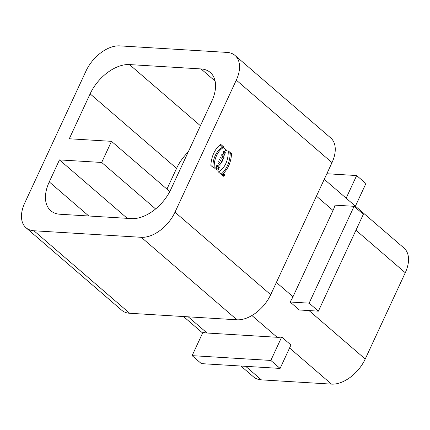 <?xml version="1.0" encoding="UTF-8"?>
<svg xmlns="http://www.w3.org/2000/svg" width="430" height="430" viewBox="0 0 430 430"><rect width="100%" height="100%" fill="white"/><g stroke="black" fill="none" stroke-linecap="round" stroke-linejoin="round"><path stroke-width="0.64" d="M223.627 174.548L223.643 175.607L224.121 174.886L223.729 174.553M223.89 157.364L222.751 156.38L222.02 157.96A0.951 0.683 93.5 0 0 222.53 159.396A0.951 0.683 93.5 0 0 223.159 158.939L223.89 157.364M221.928 157.815L222.638 156.289L221.52 155.101L224.073 157.299L223.267 159.035A1.134 0.817 -86.5 0 1 222.52 159.584A1.134 0.817 -86.5 0 1 221.853 157.993L220.31 157.697M223.799 157.283L224.073 157.299M218.16 167.184A1.58 1.134 -86.5 0 1 218.607 168.99A1.58 1.134 -86.5 0 1 217.435 170.113A1.58 1.134 -86.5 0 1 217.08 170.011L217.155 169.85A1.397 1.005 93.5 0 0 217.446 169.931A1.397 1.005 93.5 0 0 218.478 168.936A1.397 1.005 93.5 0 0 218.085 167.34L217.37 166.722A1.397 1.005 93.5 0 0 216.903 166.523A1.397 1.005 93.5 0 0 215.871 167.512A1.397 1.005 93.5 0 0 216.263 169.114L216.564 169.372L217.231 168.275L216.602 169.624L216.188 169.269L216.903 166.351L217.881 167.162M216.564 169.372L216.29 169.355M220.472 164.894L216.962 165.437L219.214 167.598L216.715 165.442L220.225 164.905L217.972 162.739L220.192 164.878M220.391 165.072L219.284 165.002M219.289 167.442L219.01 167.426M220.665 163.857L218.445 161.723L220.945 163.878M221.676 161.519L222.616 160.438L221.434 162.986L221.88 161.696L219.51 159.428L221.955 161.535M224.788 155.176L223.648 152.833L222.745 154.773L224.788 155.176L221.681 154.741M221.697 154.714L222.745 154.773M224.965 155.208L221.676 154.757L222.6 154.746L223.568 152.672L223.175 151.527L224.965 155.208L223.675 155.144M222.6 154.746L221.708 154.692M225.675 149.753L224.439 152.134M226.814 150.613L225.825 149.758M224.326 152.037L225.712 149.667L224.589 148.479L227.094 150.634M225.632 153.161L223.337 151.183L224.605 152.053M224.713 152.15L225.911 153.177M224.019 147.21A20.081 14.416 93.5 0 0 214.21 168.34L210.867 165.459A24.714 17.743 -86.5 0 1 220.676 144.324L224.019 147.21L222.729 147.13A20.081 14.416 93.5 0 0 212.882 167.195M220.047 144.819L222.729 147.13M218.37 171.925A20.081 14.416 93.5 0 0 228.179 150.796L231.523 153.677A24.714 17.743 -86.5 0 1 221.713 174.806L218.37 171.925M228.217 151.86L230.233 153.601L231.523 153.677M230.233 153.596A24.714 17.743 -86.5 0 1 221.052 174.236M119.755 45.876A30.89 18.872 -49.2 0 0 86.027 70.982L24.725 203.046A30.89 18.872 -49.2 0 0 26.02 227.755A30.89 18.872 -49.2 0 0 33.932 230.765L141.266 237.301A30.89 18.872 -49.2 0 0 174.994 212.194L236.296 80.13A30.89 18.872 -49.2 0 0 234.995 55.427A30.89 18.872 -49.2 0 0 227.088 52.412L119.755 45.876M234.995 55.427L330.708 137.923A30.89 18.872 130.8 0 1 332.003 162.626L270.701 294.69A30.89 18.872 130.8 0 1 236.973 319.796L129.64 313.26A30.89 18.872 130.8 0 1 121.733 310.25L26.02 227.755M188.254 316.829L207.034 333.019A30.89 18.872 -49.2 0 1 202.987 332.223L192.113 355.648L201.38 363.629L280.091 368.424L270.825 360.442L281.698 337.012L290.959 345L280.091 368.424M192.113 355.648L270.825 360.442M111.499 141.336L69.278 138.766L90.123 93.864A36.039 22.016 130.8 0 1 129.468 64.575L201.025 68.929A36.039 22.016 130.8 0 1 210.254 72.444A36.039 22.016 130.8 0 1 211.764 101.27L170.898 189.313A36.039 22.016 130.8 0 1 131.548 218.601L59.996 214.248A36.039 22.016 130.8 0 1 50.767 210.732A36.039 22.016 130.8 0 1 49.251 181.906L59.469 159.895L101.69 162.465L111.499 141.336L169.78 191.57M101.69 162.465L155.617 208.953M166.937 189.125L176.569 168.377A36.039 22.016 130.8 0 1 188.2 152.032M59.469 159.895L127.28 218.343M324.258 179.315L403.98 248.029A30.89 18.872 130.8 0 1 405.275 272.738L365.226 359.018A30.89 18.872 130.8 0 1 331.498 384.124L289.573 347.988M326.848 173.736L356.647 175.548L365.914 183.535L355.406 206.163M356.647 175.548L346.145 198.182M245.68 366.328L261.37 379.857L331.498 384.124M261.37 379.857A30.89 18.872 130.8 0 1 253.463 376.841L240.934 366.037M207.034 333.019L277.156 337.287A30.89 18.872 -49.2 0 0 281.698 337.012M318.394 311.143L299.355 309.987L290.094 302.005L309.132 303.161L318.394 311.143L363.35 214.296L354.089 206.314L335.051 205.153A30.89 18.872 -49.2 0 1 333.03 210.463L316.437 196.161M309.132 303.161L354.089 206.314M290.094 302.005A30.89 18.872 -49.2 0 0 292.981 296.748L333.03 210.463M222.982 176.047A1.295 0.93 -86.5 0 1 222.616 174.564A1.295 0.93 -86.5 0 1 223.578 173.645A1.295 0.93 -86.5 0 1 224.428 174.999A1.295 0.93 -86.5 0 1 223.417 176.236A1.295 0.93 -86.5 0 1 222.982 176.047M223.03 175.945A1.172 0.844 93.5 0 0 223.428 176.112A1.172 0.844 93.5 0 0 224.342 174.994A1.172 0.844 93.5 0 0 223.568 173.768A1.172 0.844 93.5 0 0 222.702 174.601A1.172 0.844 93.5 0 0 223.03 175.945M222.788 175.075L223.412 175.015L223.654 174.489L223.277 174.016L224.24 174.849L223.933 175.515A0.446 0.322 -86.5 0 1 223.363 175.134L223.471 175.112M222.831 174.983L223.412 175.015M222.02 157.96L221.009 157.896M217.446 166.566L217.01 166.539M236.973 319.796L141.266 237.301M270.701 294.69L174.994 212.194M129.64 313.26L33.932 230.765M90.123 93.864L176.569 168.377M200.412 125.727L129.468 64.575M201.025 68.929L215.091 81.055M49.251 181.906L88.806 216M365.226 359.018L309.019 310.573M405.275 272.738L355.954 230.227M277.156 337.287L251.915 315.529M292.981 296.748L276.388 282.445M332.003 162.626L236.296 80.13M222.53 159.396L222.084 159.369M216.903 166.523L216.392 166.496M217.446 169.931L217.128 169.909M183.508 316.539L202.621 333.013M223.568 173.768L223.175 173.747M223.428 176.112L223.03 176.09"/></g></svg>
